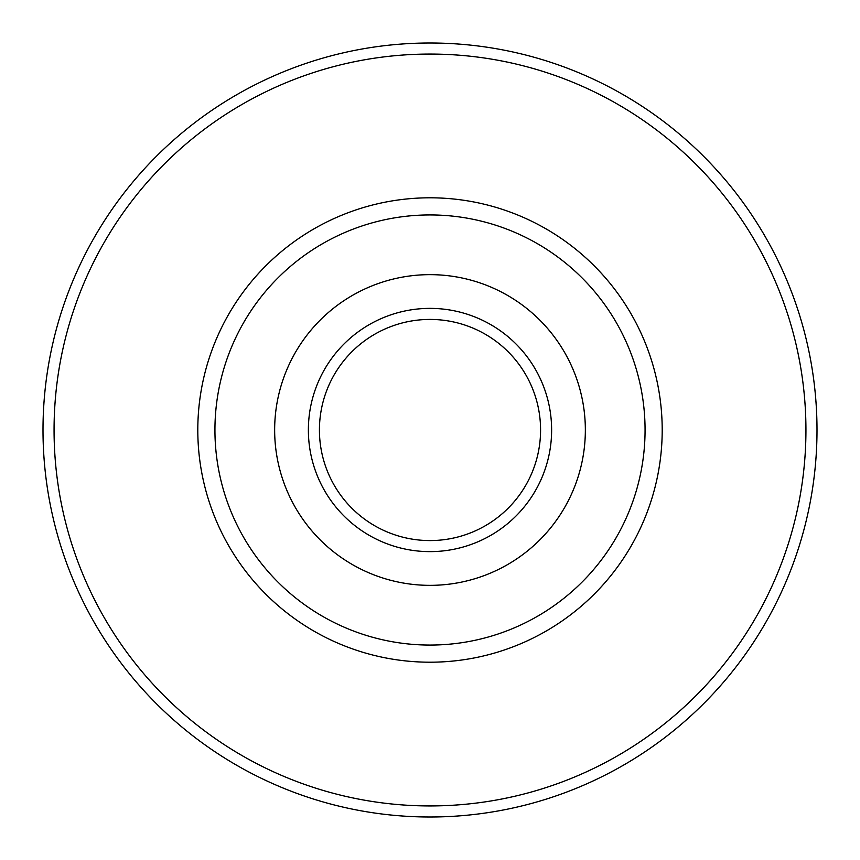 <?xml version="1.0" encoding="UTF-8"?>
<svg xmlns="http://www.w3.org/2000/svg" width="860" height="860" viewBox="0 0 860 860"><rect width="100%" height="100%" fill="white"/><g stroke="black" fill="none" stroke-linecap="round" stroke-linejoin="round"><path stroke-width="1.29" d="M817 430A387 387 0 0 1 430 817A387 387 0 0 1 43 430A387 387 0 0 1 430 43A387 387 0 0 1 817 430A387 387 0 0 0 430 43A387 387 0 0 0 43 430M197.8 430A232.2 232.2 0 0 1 430 197.8A232.2 232.2 0 0 1 662.2 430A232.2 232.2 0 0 1 430 662.2A232.2 232.2 0 0 1 197.8 430M645.064 430A215.064 215.064 0 0 0 430 214.935A215.064 215.064 0 0 0 214.935 430A215.064 215.064 0 0 0 430 645.064A215.064 215.064 0 0 0 645.064 430M319.425 430A110.575 110.575 0 0 0 430 540.574A110.575 110.575 0 0 0 540.574 430A110.575 110.575 0 0 0 430 319.425A110.575 110.575 0 0 0 319.425 430A110.575 110.575 0 0 1 430 319.425A110.575 110.575 0 0 1 540.574 430M274.652 430A155.348 155.348 0 0 0 430 585.348A155.348 155.348 0 0 0 585.348 430A155.348 155.348 0 0 0 430 274.652A155.348 155.348 0 0 0 274.652 430M54.062 430A375.938 375.938 0 0 0 430 805.938A375.938 375.938 0 0 0 805.938 430A375.938 375.938 0 0 0 430 54.062A375.938 375.938 0 0 0 54.062 430M308.375 430A121.626 121.626 0 0 0 430 551.625A121.626 121.626 0 0 0 551.625 430A121.626 121.626 0 0 0 430 308.375A121.626 121.626 0 0 0 308.375 430"/></g></svg>
